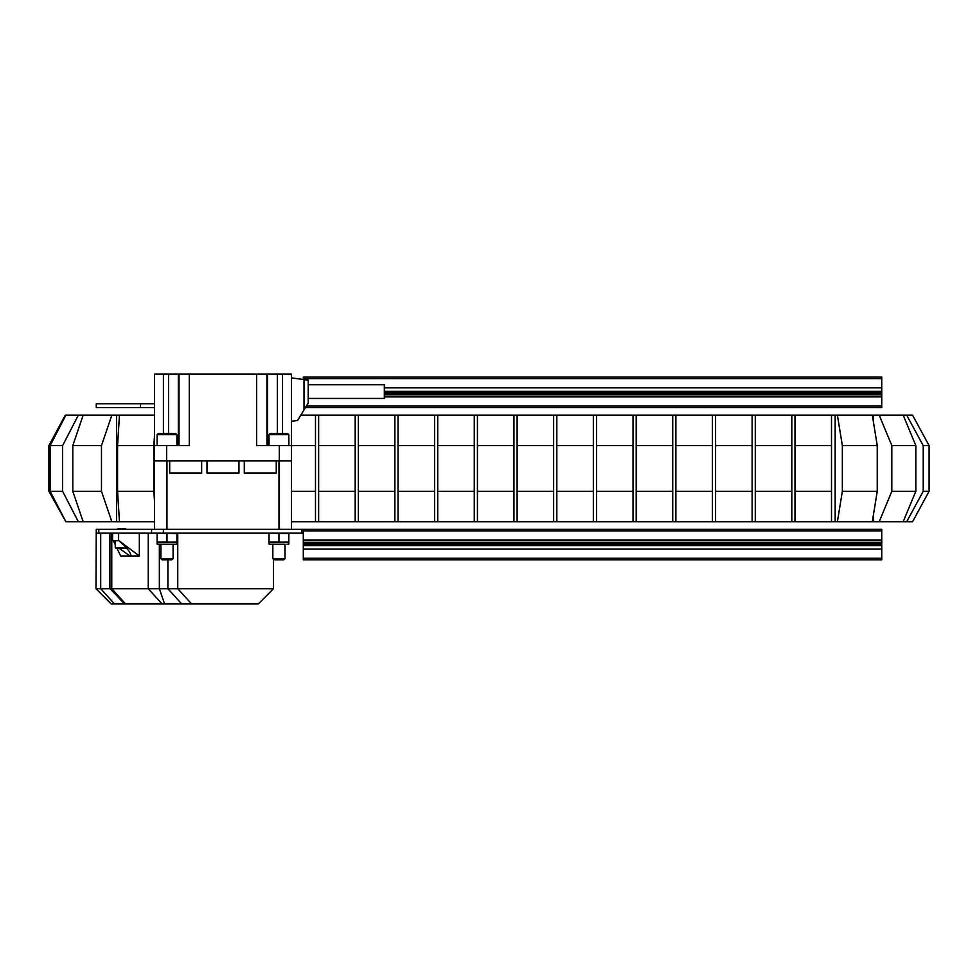 <?xml version="1.0" encoding="UTF-8"?>
<svg xmlns="http://www.w3.org/2000/svg" width="978" height="978" viewBox="0 0 978 978"><rect width="100%" height="100%" fill="white"/><g stroke="black" fill="none" stroke-linecap="round" stroke-linejoin="round"><path stroke-width="1.47" d="M303.302 529.342L303.302 533.144L301.774 533.144L301.774 529.342L881.74 529.342L303.302 529.342M98.802 529.342L98.802 533.144L96.272 533.144L96.272 529.342L163.35 529.342L163.35 533.144L301.774 533.144M163.35 529.342L301.774 529.342M98.802 533.144L151.553 533.144L151.553 529.342M95.978 588.707L273.498 588.707L258.278 603.927L111.199 603.927L95.978 588.707L96.272 529.342M163.35 533.144L151.553 533.144M154.475 407.557L96.272 407.557L96.272 403.755L154.475 403.755M881.74 559.783L303.302 559.783L881.74 559.783L881.74 529.342M303.302 559.783L303.302 533.144M881.74 539.99L303.302 539.99M881.74 540.088L303.302 540.088M881.74 540.761L303.302 540.761M881.74 542.704L303.302 542.704M881.74 544.563L303.302 544.563M881.74 549.037L303.302 549.037M881.74 549.123L303.302 549.123M303.302 377.117L881.74 377.117L303.302 377.117L303.302 379.488M881.74 377.117L881.74 407.557L305.429 407.557L881.74 407.557M384.33 396.909L881.74 396.909M384.33 396.811L881.74 396.811M384.33 396.139L881.74 396.139M384.33 394.195L881.74 394.195M384.33 392.337L881.74 392.337M384.33 387.863L881.74 387.863M384.33 387.777L881.74 387.777M794.98 415.173L794.98 445.613L831.508 445.613L831.508 415.173L791.813 415.173L791.813 521.726L831.508 521.726L831.508 491.286L794.98 491.286L794.98 521.726M831.508 445.613L831.508 491.286M794.98 445.613L794.98 491.286M837.412 415.173L842.351 445.613L877.254 445.613L872.315 415.173L831.508 415.173M842.351 445.613L842.351 491.286L837.412 521.726L835.163 521.726L835.163 415.173M837.412 521.726L872.315 521.726L877.254 491.286L842.351 491.286M877.254 445.613L877.254 491.286M879.21 415.173L891.838 445.613L915.824 445.613L903.195 415.173L872.315 415.173M891.838 445.613L891.838 491.286L879.21 521.726L873.464 521.726L873.464 514.648M873.464 422.251L873.464 415.173M879.21 521.726L903.195 521.726L915.824 491.286L891.838 491.286M915.824 445.613L915.824 491.286M906.692 415.173L923.22 445.613L929.1 445.613L912.572 415.173L903.195 415.173M906.692 521.726L912.572 521.726L929.1 491.286L923.22 491.286L906.692 521.726L903.195 521.726M929.1 445.613L929.1 491.286M923.22 445.613L923.22 491.286M873.464 521.726L872.315 521.726M835.163 521.726L831.508 521.726M791.813 445.613L755.285 445.613L755.285 415.173L752.119 415.173L752.119 521.726L791.813 521.726M752.119 445.613L715.59 445.613L715.59 415.173L712.424 415.173L712.424 521.726L752.119 521.726M712.424 445.613L675.896 445.613L675.896 415.173L672.73 415.173L672.73 521.726L712.424 521.726M672.73 445.613L636.201 445.613L636.201 415.173L633.035 415.173L633.035 521.726L672.73 521.726M633.035 445.613L596.507 445.613L596.507 415.173L593.34 415.173L593.34 521.726L633.035 521.726M593.34 445.613L556.812 445.613L556.812 415.173L553.646 415.173L553.646 521.726L593.34 521.726M553.646 445.613L517.117 445.613L517.117 415.173L513.951 415.173L513.951 521.726L553.646 521.726M513.951 445.613L477.423 445.613L477.423 415.173L474.257 415.173L474.257 521.726L513.951 521.726M474.257 445.613L437.728 445.613L437.728 415.173L434.574 415.173L434.574 521.726L474.257 521.726M434.574 445.613L398.034 445.613L398.034 415.173L394.88 415.173L394.88 521.726L434.574 521.726M394.88 445.613L358.339 445.613L358.339 415.173L355.185 415.173L355.185 521.726L394.88 521.726M355.185 445.613L318.645 445.613L318.645 415.173L315.491 415.173L315.491 521.726L355.185 521.726M154.475 435.919L153.876 445.613L117.568 445.613L119.45 415.173L111.847 415.173L101.48 445.613L101.48 491.286L111.847 521.726L116.565 521.726L116.565 415.173M117.568 445.613L117.568 491.286L119.45 521.726L116.565 521.726M65.868 415.173L50.135 445.613L50.135 491.286L65.868 521.726L48.9 491.286L48.9 445.613L65.294 415.173L111.847 415.173M50.135 445.613L62.604 445.613L78.35 415.173M65.868 521.726L111.847 521.726M50.135 491.286L62.604 491.286L78.35 521.726M62.604 445.613L62.604 491.286M101.48 445.613L72.8 445.613L83.154 415.173M72.8 445.613L72.8 491.286L101.48 491.286M72.8 491.286L83.154 521.726M119.45 415.173L154.475 415.173M119.45 521.726L154.475 521.726M117.568 491.286L153.876 491.286L154.475 500.981M153.876 445.613L153.876 491.286M300.808 415.173L315.491 415.173M154.475 529.342L154.475 374.073L256.676 374.073L256.676 445.613L291.468 445.613L291.468 460.834L291.468 445.613L315.491 445.613M291.468 521.726L315.491 521.726M291.468 491.286L315.491 491.286M318.645 415.173L355.185 415.173M318.645 445.613L318.645 491.286L355.185 491.286M318.645 491.286L318.645 521.726M358.339 415.173L394.88 415.173M358.339 445.613L358.339 491.286L394.88 491.286M358.339 491.286L358.339 521.726M398.034 415.173L434.574 415.173M398.034 445.613L398.034 491.286L434.574 491.286M398.034 491.286L398.034 521.726M437.728 415.173L474.257 415.173M437.728 445.613L437.728 491.286L474.257 491.286M437.728 491.286L437.728 521.726M477.423 415.173L513.951 415.173M477.423 445.613L477.423 491.286L513.951 491.286M477.423 491.286L477.423 521.726M517.117 415.173L553.646 415.173M517.117 445.613L517.117 491.286L553.646 491.286M517.117 491.286L517.117 521.726M556.812 415.173L593.34 415.173M556.812 445.613L556.812 491.286L593.34 491.286M556.812 491.286L556.812 521.726M596.507 415.173L633.035 415.173M596.507 445.613L596.507 491.286L633.035 491.286M596.507 491.286L596.507 521.726M636.201 415.173L672.73 415.173M636.201 445.613L636.201 491.286L672.73 491.286M636.201 491.286L636.201 521.726M675.896 415.173L712.424 415.173M675.896 445.613L675.896 491.286L712.424 491.286M675.896 491.286L675.896 521.726M715.59 415.173L752.119 415.173M715.59 445.613L715.59 491.286L752.119 491.286M715.59 491.286L715.59 521.726M755.285 415.173L791.813 415.173M755.285 445.613L755.285 491.286L791.813 491.286M755.285 491.286L755.285 521.726M115.257 543.707L113.338 540.761L115.257 544.758M112.592 533.144L112.592 540.761L119.096 540.761L125.587 546.849C130.343 552.35 131.81 555.394 130.001 555.981L119.304 548.365M130.869 555.125L130.001 555.981L120.685 555.981L117.005 548.365M119.096 540.761L139.328 555.981L130.001 555.981M139.328 555.981L139.328 533.144M154.475 460.834L169.695 460.834L169.695 473.022L201.664 473.022L201.664 460.834L206.981 460.834L206.981 473.022L238.95 473.022L238.95 460.834L244.28 460.834L244.28 473.022L276.248 473.022L276.248 460.834L279.292 460.834L166.651 460.834L166.651 445.613L189.267 445.613L189.267 374.073M279.292 445.613L279.292 460.834L291.468 460.834L291.468 529.342M166.957 460.834L166.957 529.342L278.987 529.342L278.987 460.834M308.217 384.733L384.33 384.733L384.33 398.425L308.217 398.425M256.676 374.073L291.468 374.073L291.468 445.613M291.468 421.261L297.556 420.503L308.217 402.997L308.217 380.161L303.999 379.586L303.999 409.916M291.468 377.875L303.999 379.586M154.475 445.613L166.651 445.613M158.326 433.437L175.673 433.437L176.896 434.66L157.103 434.66L158.326 433.437M176.896 445.613L176.896 434.66M157.103 445.613L157.103 434.66M173.094 558.621L171.92 559.783L162.079 559.783L160.905 558.621L173.094 558.621L173.094 544.257M160.905 558.621L160.905 544.257M270.27 433.437L287.618 433.437L288.84 434.66L269.048 434.66L270.27 433.437M288.84 445.613L288.84 434.66M269.048 445.613L269.048 434.66M272.85 558.621L285.026 558.621L285.026 544.257L270.955 544.257L272.85 544.257L272.85 558.621L274.023 559.783L283.864 559.783L285.026 558.621M126.92 548.365L116.015 548.365L115.257 547.607L126.272 547.607M125.539 529.342L125.539 528.572L117.922 528.572L117.922 529.342M115.257 540.761L115.257 547.607M176.59 544.257L157.409 544.257M157.103 543.951L157.103 542.435L176.896 542.02L176.896 533.56L157.103 533.144M176.896 542.02L176.896 543.951M176.896 542.435L166.993 542.02L166.993 533.56M157.103 542.435L157.103 533.56M157.103 542.02L166.993 542.02M288.534 544.257L286.933 544.257M269.048 543.951L269.048 542.435L288.84 542.02L288.84 533.56L269.048 533.144M288.84 542.02L288.84 543.951M288.84 542.435L278.938 542.02L278.938 533.56M269.048 542.435L269.048 533.56M269.048 542.02L278.938 542.02M269.353 544.257L270.955 544.257M140.514 407.557L140.514 403.755M881.74 530.858L303.302 530.858M881.74 543.181L303.302 543.181M881.74 543.951L303.302 543.951M881.74 545.174L303.302 545.174M881.74 545.553L303.302 545.553M881.74 558.267L303.302 558.267M306.358 406.041L881.74 406.041M384.33 393.718L881.74 393.718M384.33 392.948L881.74 392.948M384.33 391.726L881.74 391.726M384.33 391.347L881.74 391.347M303.302 378.633L881.74 378.633M177.751 533.144L177.751 588.707L191.541 603.927M167.898 559.783L167.898 588.707L181.688 603.927M162.042 603.927L148.253 588.707L148.253 533.144M164.61 603.927L159.353 588.707L159.353 544.257M125.551 603.927L111.761 588.707L111.761 533.144M114.487 603.927L100.697 588.707L100.697 533.144M118.607 540.761L118.607 533.144M124.328 603.927L116.688 595.492M282.532 374.073L282.532 433.437M277.385 374.073L277.385 433.437M267.63 445.613L267.63 374.073M266.933 374.073L266.933 445.613M179.011 374.073L179.011 445.613M178.314 374.073L178.314 445.613M168.546 433.437L168.546 374.073M163.412 374.073L163.412 433.437M273.498 588.707L273.498 559.257M125.123 603.927L109.903 588.707L109.903 533.144"/></g></svg>

